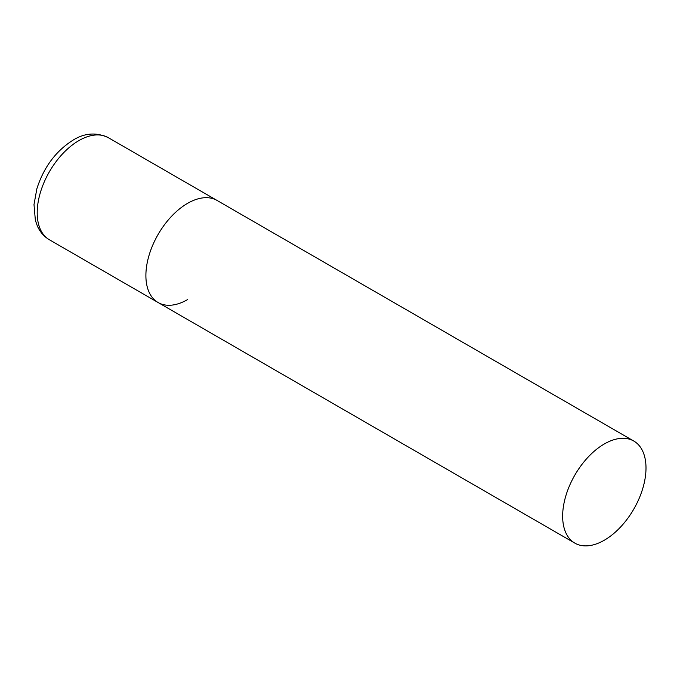 <?xml version="1.0" encoding="UTF-8"?>
<svg xmlns="http://www.w3.org/2000/svg" width="680" height="680" viewBox="0 0 680 680"><rect width="100%" height="100%" fill="white"/><g stroke="black" fill="none" stroke-linecap="round" stroke-linejoin="round"><path stroke-width="1.02" d="M187.569 299.6A58.939 34.026 -60 0 1 158.1 302.524A58.939 34.026 -60 0 1 149.065 255.289A58.939 34.026 -60 0 1 187.569 203.354A58.939 34.026 -60 0 1 217.039 200.439A58.939 34.026 120 0 0 171.615 216.223A58.939 34.026 120 0 0 145.894 275.545A58.939 34.026 120 0 0 158.1 302.524L49.41 239.768A58.939 34.026 -60 0 1 40.375 192.542A58.939 34.026 -60 0 1 78.88 140.607A58.939 34.026 -60 0 1 108.349 137.683C96.458 132.132 84.753 132.923 73.219 140.046C55.904 150.926 43.783 167.169 36.856 188.785L34 204.544L35.36 220.277L37.34 225.981C39.992 231.982 44.013 236.58 49.41 239.768M646 468.027A58.939 34.026 120 0 0 633.794 441.048A58.939 34.026 120 0 0 588.379 456.841A58.939 34.026 120 0 0 562.649 516.154A58.939 34.026 120 0 0 574.855 543.133A58.939 34.026 120 0 0 620.27 527.34A58.939 34.026 120 0 0 646 468.027M633.794 441.048L108.349 137.683M158.1 302.524L574.855 543.133"/></g></svg>
